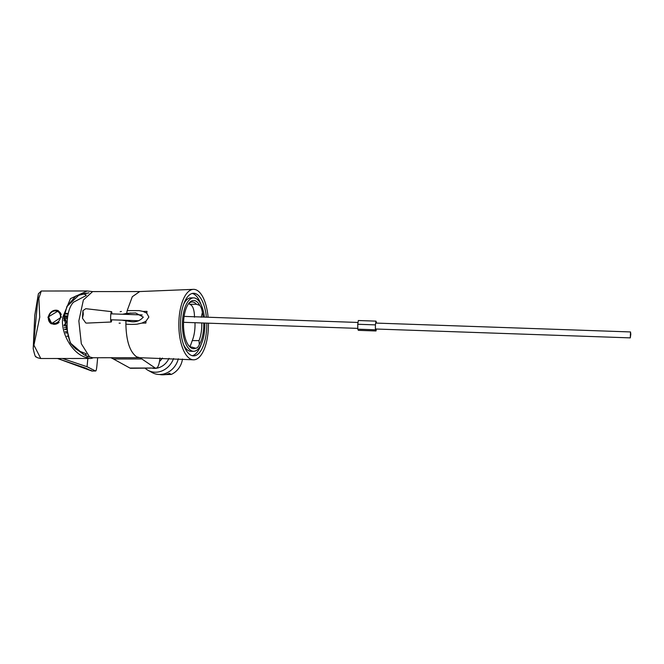 <?xml version="1.0" encoding="UTF-8"?>
<svg xmlns="http://www.w3.org/2000/svg" width="664" height="664" viewBox="0 0 664 664"><rect width="100%" height="100%" fill="white"/><g stroke="black" fill="none" stroke-linecap="round" stroke-linejoin="round"><path stroke-width="1" d="M208.413 323.177A35.233 14.791 -90 0 1 208.056 332.515A35.233 14.791 -90 0 1 193.158 359.797L139.805 357.705L136.676 356.858C129.853 351.945 126.26 341.022 125.886 324.09L126.118 324.115C127.911 324.563 137.398 324.406 137.747 324.015L141.864 323.102L145.956 321.202L148.877 317.077L146.736 313.118L142.992 311.408L139.033 310.611L127.189 310.603L132.302 296.717L139.747 291.546L193.108 289.371A35.233 14.791 -90 0 1 208.098 317.226M193.158 359.797A35.233 14.791 -90 0 1 179.214 316.653A35.233 14.791 -90 0 1 193.108 289.371M122.549 314.246L126.948 313.308L135.63 312.985L143.308 317.118C139.772 321.102 135.315 322.555 129.953 321.476L121.902 320.164M139.747 291.546L92.628 291.587L83.382 299.995L78.85 320.928L81.323 343.753L89.549 356.892L92.678 357.747L139.805 357.705M140.909 357.705L140.735 358.211L155.21 368.03C157.177 368.769 158.63 366.453 159.584 361.083L159.974 357.987M155.21 368.03L130.775 368.288A9.271 3.893 90 0 1 129.903 368.047L155.21 368.03M188.435 345.255A22.626 9.495 90 0 0 190.161 346.625A22.626 9.495 90 0 0 192.303 347.206L195.606 348.235A24.111 10.126 -90 0 1 191.373 348.069A24.111 10.126 -90 0 1 188.966 345.961A24.111 10.126 -90 0 1 183.513 324.588A24.111 10.126 -90 0 1 188.933 303.216A24.111 10.126 -90 0 1 195.897 301.091A24.111 10.126 -90 0 1 199.731 305.365A11.869 4.98 -90 0 1 202.387 312.503A24.111 10.126 -90 0 1 203.242 317.06M194.502 317.201C194.378 309.64 192.784 305.332 189.696 304.278L196.461 304.27A22.626 9.495 90 0 0 194.411 302.543A22.626 9.495 90 0 0 192.269 301.962A22.626 9.495 90 0 0 188.402 303.921M206.761 323.119A31.299 13.139 -90 0 1 193.656 355.887A31.299 13.139 -90 0 1 190.701 355.082A31.299 13.139 -90 0 1 180.575 321.044A31.299 13.139 -90 0 1 193.606 293.281A31.299 13.139 -90 0 1 196.569 294.086A31.299 13.139 -90 0 1 206.396 317.168M201.001 304.486A31.299 13.139 90 0 0 193.88 294.086A31.299 13.139 90 0 0 192.261 293.447M183.571 344.682A26.701 11.213 90 0 0 188.435 350.6A26.701 11.213 90 0 0 190.958 351.289L193.656 351.289A26.701 11.213 90 0 0 204.827 323.053M204.387 317.101A26.701 11.213 90 0 0 196.137 298.568A26.701 11.213 90 0 0 193.614 297.879A26.701 11.213 90 0 0 182.492 321.567A26.701 11.213 90 0 0 191.124 350.6A26.701 11.213 90 0 0 193.656 351.289M190.095 346.583L192.253 340.607L199.009 340.599A22.626 9.495 90 0 0 201.756 322.945M203.732 323.011A24.111 10.126 -90 0 1 199.3 344.583L199.009 340.599M199.3 344.583A11.869 4.98 -90 0 1 195.706 348.235A11.869 4.98 -90 0 1 195.606 348.235M130.094 321.484L123.869 320.231M141.938 358.967L113.428 358.992A117.57 49.36 90 0 0 110.805 357.73M113.428 358.992L129.903 368.047M130.767 313.01L124.21 314.304M199.731 305.365L196.461 304.27M201.258 317.201L202.387 312.503M188.891 303.44A22.626 9.495 -90 0 1 189.696 304.278M194.992 322.712A22.626 9.495 -90 0 1 192.253 340.607M193.614 297.879L190.917 297.879A26.701 11.213 90 0 0 183.538 304.502M192.311 355.721A31.299 13.139 90 0 0 201.034 344.666M121.404 311.466L120.176 311.731L121.404 311.466M119.105 323.161L120.275 323.161L119.105 323.161M140.735 358.211L139.872 357.705M63.985 325.169L66.649 322.198L65.296 319.459L63.819 319.143M63.844 318.72L66.832 322.115L64.01 325.393M65.985 320.015A3.112 2.756 -61.2 0 0 63.769 320.654M61.362 317.143L58.474 310.793L47.899 317.151L51.327 323.8L61.362 317.143M58.581 310.852A7.42 6.557 -61.2 0 0 48.381 317.417A7.42 6.557 -61.2 0 0 51.435 323.858M88.685 292.948L84.668 293.43L78.642 295.389L66.873 306.519M86.278 295.248A30.785 12.923 90 0 0 82.552 293.944A30.785 12.923 90 0 0 82.51 293.944M93.209 357.738A33.748 14.168 -90 0 1 90.279 358.469A33.748 14.168 -90 0 1 87.084 357.606C73.364 355.323 60.009 333.071 62.806 317.143L70.467 298.617L87.15 290.973L92.445 291.587M40.778 358.51L33.922 345.156L39.74 317.16L38.869 298.319L41.276 291.015L38.371 293.77L33.2 348.716C34.636 355.049 35.582 357.688 36.055 356.651C36.213 357.323 37.757 357.938 40.695 358.51L90.279 358.469M38.371 293.778L34.777 315.217L33.2 348.716M84.735 355.091A30.785 12.923 90 0 0 86.386 354.161M70.085 342.591L73.671 347.006L83.93 354.667L70.318 342.939L63.943 317.458L66.956 306.336L75.829 295.995L88.885 292.816M97.674 357.738L96.944 365.308C96.562 369.383 96.089 371.267 95.541 370.985L87.05 366.727L87.847 358.477M57.486 358.502L85.382 368.005L91.922 371.06L57.577 358.502M91.723 370.985L91.034 370.255L91.723 370.985L95.541 370.985L91.922 371.06M87.05 366.727L62.466 358.494M89.681 356.966A32.27 13.554 -90 0 1 89.175 356.892A32.27 13.554 -90 0 1 87.225 356.17L87.084 357.606M87.225 356.17L83.93 354.667M64.607 329.137L67.28 329.103M67.728 316.313L64.084 316.205M67.172 327.385L64.3 327.468M65.23 331.709L67.545 331.635M68.126 314.105L64.458 313.947M60.465 317.301A6.408 5.669 -61.2 0 0 55.394 310.926A6.408 5.669 -61.2 0 0 48.862 317.027A6.408 5.669 -61.2 0 0 53.933 323.409A6.408 5.669 -61.2 0 0 60.465 317.301M61.188 314.504A7.047 6.233 -61.2 0 0 58.507 311.242A7.047 6.233 -61.2 0 0 58.498 311.233L58.49 311.225A7.047 6.233 118.8 0 1 61.229 314.67M59.121 322.281A7.047 6.233 118.8 0 1 51.701 323.575A7.047 6.233 -61.2 0 0 51.717 323.592A7.047 6.233 -61.2 0 0 58.922 322.496M182.451 359.033A17.803 15.745 118.8 0 1 171.279 374.43L165.153 374.629M159.7 374.504L159.053 374.479M159.609 374.488A17.803 15.745 -61.2 0 0 169.345 373.375L171.279 374.43M85.938 295.679L73.596 302.161A24.111 10.126 90 0 0 67.18 321.766A24.111 10.126 90 0 0 71.463 344.467M173.545 358.527A19.14 16.924 118.8 0 1 148.993 370.794A19.14 16.924 118.8 0 1 148.064 370.329A19.14 16.924 118.8 0 1 145.2 368.271M178.309 358.784A19.14 16.924 118.8 0 1 153.152 373.085A19.14 16.924 118.8 0 1 152.222 372.612L148.064 370.329M168.996 358.319A15.944 14.102 118.8 0 1 152.778 368.271M162.406 358.062A15.944 14.102 118.8 0 1 159.534 361.415M111.751 319.807A5.196 0.664 -88 0 1 111.137 322.015A5.196 0.664 -88 0 1 110.988 321.882A5.196 0.664 -88 0 1 110.672 316.205A5.196 0.664 -88 0 1 111.494 311.64A5.196 0.664 -88 0 1 111.635 311.773A5.196 0.664 -88 0 1 111.959 313.881M111.494 311.64L85.797 308.694L82.934 310.652L83.307 314.23L82.452 318.214L85.756 322.953L86.685 323.102L111.137 322.015M82.934 310.652L82.452 318.214M375.982 321.135L358.336 320.521L357.763 324.264L375.409 324.879L375.982 321.135L376.588 323.102M376.322 329.029L376.023 330.962L375.426 329.792L357.78 329.178L357.763 324.264M375.426 329.792L375.409 324.879M376.023 330.962L358.377 330.348L357.78 329.178M630.8 334.233L630.51 331.942L630.302 337.876L630.8 334.233M146.736 313.118L147.026 311.374L142.992 311.408M125.886 324.09A33.075 13.886 -90 0 1 125.961 321.135M126.716 313.342A33.075 13.886 -90 0 1 127.189 310.603M141.864 323.102L145.897 323.069L145.956 321.202M67.313 329.51L64.682 329.502M64.126 315.898L67.786 315.948M63.96 317.267L67.57 317.425L63.96 317.259M67.429 318.587L63.86 318.429M64.051 325.725L67.114 325.642M67.72 332.896L65.603 332.971M66.773 336.241L68.342 336.167M41.276 291.015L87.15 290.973M68.267 313.433L64.591 313.284M68.35 336.216L66.798 336.283M58.49 311.225C53.452 309.648 50.157 311.615 48.613 317.143L51.701 323.575M85.988 353.663L78.908 350.966L75.107 348.442M357.78 328.381L183.554 322.314M138.768 320.753L110.664 319.774M358.037 322.455L184.111 316.396M142.196 314.935L110.871 313.84M375.683 323.069L630.51 331.942M375.426 328.995L630.302 337.876"/></g></svg>
